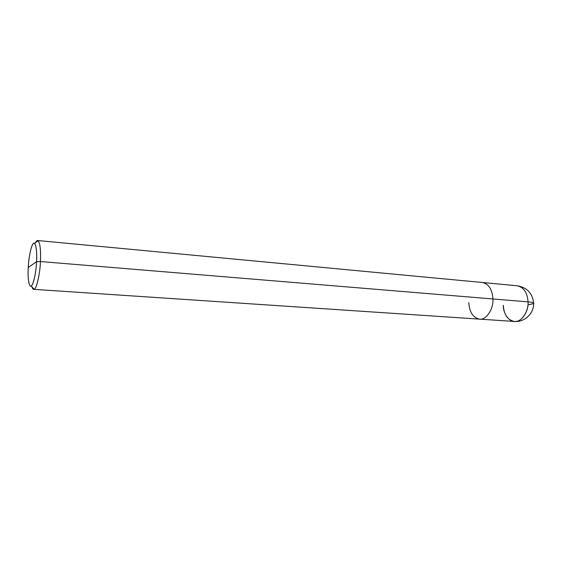 <?xml version="1.0" encoding="UTF-8"?>
<svg xmlns="http://www.w3.org/2000/svg" width="562" height="562" viewBox="0 0 562 562"><rect width="100%" height="100%" fill="white"/><g stroke="black" fill="none" stroke-linecap="round" stroke-linejoin="round"><path stroke-width="0.84" d="M503.278 305.243C503.067 313.954 509.678 322.644 515.867 321.422C522.07 321.373 528.716 310.877 528.069 301.871C532.558 302.251 534.413 302.813 533.633 303.564C534.413 302.813 532.558 302.251 528.069 301.871C528.716 310.877 522.07 321.373 515.867 321.422C509.678 322.644 503.067 313.954 503.278 305.243C503.931 314.594 507.627 320.003 514.356 321.457C520.777 322.904 528.926 311.812 528.069 301.871C527.381 292.662 523.77 287.294 517.23 285.777C523.77 287.294 527.381 292.662 528.069 301.871C528.926 311.812 520.777 322.904 514.356 321.457L479.498 319.132C485.737 320.586 493.724 309.17 492.93 298.97L528.069 301.871L492.93 298.97C493.724 309.17 485.737 320.586 479.498 319.132L33.657 289.332C35.961 290.905 39.979 275.134 40.443 261.548L492.93 298.97C492.298 289.514 488.807 284.021 482.449 282.496C488.807 284.021 492.298 289.514 492.93 298.97L40.443 261.548C40.014 274.01 36.446 289.325 34.127 289.24C33.284 289.662 32.526 288.847 31.858 286.782L33.657 289.332M528.87 304.674L533.633 303.564C533.956 313.554 524.346 322.426 514.356 321.457M28.248 267.484C28.662 257.298 31.381 244.575 33.425 243.543C35.539 241.133 37.275 250.764 36.572 261.716L28.248 267.484C27.552 277.621 29.034 287.716 31.114 285.974C33.109 286.002 36.186 272.591 36.572 261.716L40.443 261.548C40.914 248.98 39.958 241.976 37.591 240.522L35.406 242.756C36.333 240.859 37.211 240.171 38.04 240.691C40.12 243.17 40.921 250.125 40.443 261.548L36.572 261.716C36.151 272.465 33.221 285.475 31.198 285.925C29.098 287.772 27.566 277.846 28.248 267.484L36.572 261.716C36.994 251.734 36.319 245.636 34.542 243.43C32.441 240.691 28.739 254.867 28.248 267.484M468.799 302.539C469.396 312.128 472.958 317.656 479.498 319.132M533.619 302.869C532.39 293.146 526.924 287.449 517.23 285.777L37.591 240.522M34.127 289.24L31.114 285.974M38.04 240.691L34.542 243.43"/></g></svg>
